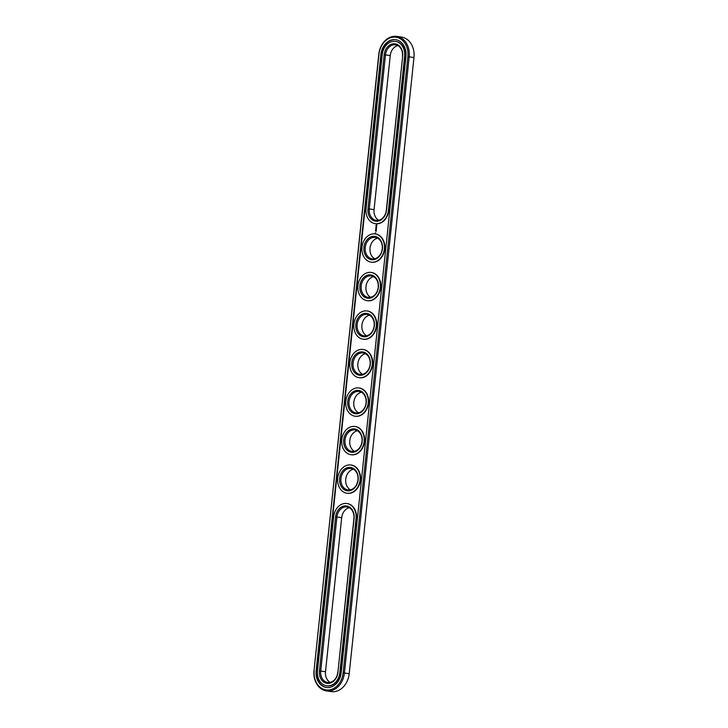 <?xml version="1.0" encoding="UTF-8"?>
<svg xmlns="http://www.w3.org/2000/svg" width="728" height="728" viewBox="0 0 728 728"><rect width="100%" height="100%" fill="white"/><g stroke="black" fill="none" stroke-linecap="round" stroke-linejoin="round"><path stroke-width="1.09" d="M397.852 45.618A10.847 8.536 -81.9 0 0 390.254 55.556L374.065 209.6A10.847 8.536 -81.9 0 0 378.724 220.256M402.502 56.274A10.847 8.536 -81.9 0 0 395.522 44.836A10.847 8.536 -81.9 0 0 385.476 54.873L369.287 208.918A10.847 8.536 -81.9 0 0 376.267 220.357A10.847 8.536 -81.9 0 0 386.313 210.319L402.666 56.256A11.775 9.264 -81.9 0 0 394.658 43.789A11.775 9.264 -81.9 0 0 384.184 54.736L367.986 208.772A11.775 9.264 -81.9 0 0 376.003 221.239A11.775 9.264 -81.9 0 0 386.477 210.292L402.666 56.256M326.49 690.918L331.267 691.6A19.374 15.242 -81.9 0 0 349.213 673.673L413.968 57.503A19.374 15.242 -81.9 0 0 401.51 37.083L396.733 36.4A19.374 15.242 -81.9 0 0 378.788 54.327L314.032 670.497A19.374 15.242 -81.9 0 0 326.49 690.918A19.374 15.242 -81.9 0 0 344.435 672.99L409.191 56.82A19.374 15.242 -81.9 0 0 396.733 36.4M330.148 682.382A10.847 8.536 98.1 0 1 325.498 671.726L341.687 517.681A10.847 8.536 98.1 0 1 349.276 507.744M350.386 489.835A10.847 8.536 98.1 0 1 345.8 478.669A10.847 8.536 98.1 0 1 353.326 469.232M354.436 451.324A10.847 8.536 98.1 0 1 349.84 440.158A10.847 8.536 98.1 0 1 357.375 430.721M370.625 297.279A10.847 8.536 98.1 0 1 366.038 286.113A10.847 8.536 98.1 0 1 373.564 276.676M362.526 374.301A10.847 8.536 98.1 0 1 357.939 363.136A10.847 8.536 98.1 0 1 365.474 353.699M358.485 412.812A10.847 8.536 98.1 0 1 353.89 401.647A10.847 8.536 98.1 0 1 361.425 392.21M374.674 258.768A10.847 8.536 98.1 0 1 370.079 247.602A10.847 8.536 98.1 0 1 377.614 238.165M366.575 335.79A10.847 8.536 98.1 0 1 361.989 324.624A10.847 8.536 98.1 0 1 369.515 315.188M366.048 208.618A14.26 11.22 -81.9 0 0 375.22 223.651A14.26 11.22 -81.9 0 0 388.424 210.456L404.613 56.411A14.26 11.22 -81.9 0 0 395.441 41.378A14.26 11.22 -81.9 0 0 382.236 54.573L366.048 208.618M337.746 672.445A10.847 8.536 98.1 0 1 327.7 682.482A10.847 8.536 98.1 0 1 320.72 671.043L336.909 516.998A10.847 8.536 98.1 0 1 346.956 506.961A10.847 8.536 98.1 0 1 353.935 518.4L337.901 672.417A11.775 9.264 98.1 0 1 327.427 683.365A11.775 9.264 98.1 0 1 319.419 670.907L335.608 516.862A11.775 9.264 98.1 0 1 346.082 505.915A11.775 9.264 98.1 0 1 354.09 518.381L337.901 672.417M350.605 468.404A10.847 8.536 98.1 0 1 350.996 468.45A10.847 8.536 98.1 0 1 357.921 480.398A10.847 8.536 98.1 0 1 347.939 489.926A10.847 8.536 98.1 0 1 340.986 478.241A10.847 8.536 98.1 0 1 350.605 468.404M354.645 429.893A10.847 8.536 98.1 0 1 355.046 429.939A10.847 8.536 98.1 0 1 361.962 441.887A10.847 8.536 98.1 0 1 351.979 451.415A10.847 8.536 98.1 0 1 345.026 439.73A10.847 8.536 98.1 0 1 354.645 429.893M370.834 275.857A10.847 8.536 98.1 0 1 371.235 275.903A10.847 8.536 98.1 0 1 378.16 287.842A10.847 8.536 98.1 0 1 368.168 297.379A10.847 8.536 98.1 0 1 361.224 285.685A10.847 8.536 98.1 0 1 370.834 275.857M362.744 352.88A10.847 8.536 98.1 0 1 363.145 352.925A10.847 8.536 98.1 0 1 370.061 364.865A10.847 8.536 98.1 0 1 360.078 374.401A10.847 8.536 98.1 0 1 353.126 362.708A10.847 8.536 98.1 0 1 362.744 352.88M358.695 391.382A10.847 8.536 98.1 0 1 359.095 391.427A10.847 8.536 98.1 0 1 366.011 403.376A10.847 8.536 98.1 0 1 356.028 412.903A10.847 8.536 98.1 0 1 349.076 401.219A10.847 8.536 98.1 0 1 358.695 391.382M374.884 237.346A10.847 8.536 98.1 0 1 375.284 237.392A10.847 8.536 98.1 0 1 382.2 249.331A10.847 8.536 98.1 0 1 372.217 258.868A10.847 8.536 98.1 0 1 365.265 247.174A10.847 8.536 98.1 0 1 374.884 237.346M366.794 314.369A10.847 8.536 98.1 0 1 367.194 314.414A10.847 8.536 98.1 0 1 374.11 326.353A10.847 8.536 98.1 0 1 364.127 335.89A10.847 8.536 98.1 0 1 357.175 324.197A10.847 8.536 98.1 0 1 366.794 314.369M375.411 223.678A14.26 11.22 -81.9 0 0 375.593 223.705A14.26 11.22 -81.9 0 0 388.798 210.51L388.424 210.456M395.623 41.414A14.26 11.22 -81.9 0 1 395.814 41.432A14.26 11.22 -81.9 0 1 404.986 56.465L388.798 210.51M314.187 670.47A18.437 14.514 -81.9 0 0 326.736 689.989A18.437 14.514 -81.9 0 0 343.134 672.854L407.898 56.684A18.437 14.514 -81.9 0 0 395.349 37.164A18.437 14.514 -81.9 0 0 378.951 54.309L314.032 670.497M350.132 467.403A11.775 9.264 98.1 0 1 356.292 485.621A11.775 9.264 98.1 0 1 340.276 484.302A11.775 9.264 98.1 0 1 350.132 467.403M354.181 428.892A11.775 9.264 98.1 0 1 360.333 447.11A11.775 9.264 98.1 0 1 344.326 445.791A11.775 9.264 98.1 0 1 354.181 428.892M370.37 274.847A11.775 9.264 98.1 0 1 376.531 293.066A11.775 9.264 98.1 0 1 360.515 291.755A11.775 9.264 98.1 0 1 370.37 274.847M362.271 351.87A11.775 9.264 98.1 0 1 368.432 370.088A11.775 9.264 98.1 0 1 352.425 368.778A11.775 9.264 98.1 0 1 362.271 351.87M358.221 390.381A11.775 9.264 98.1 0 1 364.382 408.599A11.775 9.264 98.1 0 1 348.375 407.289A11.775 9.264 98.1 0 1 358.221 390.381M374.42 236.336A11.775 9.264 98.1 0 1 380.571 254.554A11.775 9.264 98.1 0 1 364.564 253.244A11.775 9.264 98.1 0 1 374.42 236.336M366.321 313.359A11.775 9.264 98.1 0 1 372.481 331.577A11.775 9.264 98.1 0 1 356.474 330.266A11.775 9.264 98.1 0 1 366.321 313.359M316.134 670.634L380.899 54.464A15.961 12.558 -81.9 0 1 395.677 39.694A15.961 12.558 -81.9 0 1 405.951 56.52L341.186 672.69A15.961 12.558 -81.9 0 1 326.408 687.46A15.961 12.558 -81.9 0 1 316.134 670.634L316.516 670.688A15.961 12.558 -81.9 0 0 326.599 687.487M395.868 39.721A15.961 12.558 -81.9 0 0 381.272 54.518L316.516 670.688M326.836 685.803A14.26 11.22 -81.9 0 0 327.027 685.831A14.26 11.22 -81.9 0 0 340.231 672.636L356.42 518.591A14.26 11.22 -81.9 0 0 347.247 503.558A14.26 11.22 -81.9 0 0 347.056 503.539M375.694 232.796L375.193 233.033L375.694 232.796M377.013 225.362L376.276 224.852L376.13 226.281L377.013 225.362M376.54 226.727L375.921 227.109L376.485 226.817L376.494 227.309L376.403 226.808M376.476 227.482L375.857 227.709L376.449 228.092L376.549 227.491M376.467 228.264L375.784 228.728L376.467 228.264M376.312 229.629L375.766 228.901L376.212 229.029L375.694 229.666L376.312 229.629M376.249 230.421L376.258 229.902L375.63 229.902L376.167 230.412M376.221 230.667L375.548 230.612L376.221 230.667M376.139 231.422L375.566 230.858L376.067 231.422M375.393 233.961A14.26 11.22 98.1 0 1 375.575 233.988A14.26 11.22 98.1 0 1 384.666 249.686A14.26 11.22 98.1 0 1 371.553 262.216A14.26 11.22 98.1 0 1 371.362 262.18M371.344 272.472A14.26 11.22 98.1 0 1 371.535 272.5A14.26 11.22 98.1 0 1 380.626 288.197A14.26 11.22 98.1 0 1 367.504 300.728A14.26 11.22 98.1 0 1 367.312 300.691M367.294 310.983A14.26 11.22 98.1 0 1 367.485 311.011A14.26 11.22 98.1 0 1 376.576 326.708A14.26 11.22 98.1 0 1 363.454 339.23A14.26 11.22 98.1 0 1 363.263 339.202M363.245 349.495A14.26 11.22 98.1 0 1 363.436 349.522A14.26 11.22 98.1 0 1 372.527 365.219A14.26 11.22 98.1 0 1 359.404 377.741A14.26 11.22 98.1 0 1 359.213 377.714M359.195 388.006A14.26 11.22 98.1 0 1 359.386 388.033A14.26 11.22 98.1 0 1 368.477 403.731A14.26 11.22 98.1 0 1 355.355 416.252A14.26 11.22 98.1 0 1 355.173 416.225M355.155 426.517A14.26 11.22 98.1 0 1 355.337 426.544A14.26 11.22 98.1 0 1 364.428 442.242A14.26 11.22 98.1 0 1 351.315 454.763A14.26 11.22 98.1 0 1 351.124 454.736M351.105 465.028A14.26 11.22 98.1 0 1 351.296 465.046A14.26 11.22 98.1 0 1 360.387 480.753A14.26 11.22 98.1 0 1 347.265 493.275A14.26 11.22 98.1 0 1 347.074 493.247M333.661 516.698A14.26 11.22 98.1 0 1 346.865 503.503A14.26 11.22 98.1 0 1 356.038 518.536L339.849 672.581A14.26 11.22 98.1 0 1 326.644 685.776A14.26 11.22 98.1 0 1 317.472 670.743L333.661 516.698M350.386 464.937A14.26 11.22 98.1 0 1 350.914 464.992A14.26 11.22 98.1 0 1 360.005 480.698A14.26 11.22 98.1 0 1 346.883 493.22A14.26 11.22 98.1 0 1 337.746 477.859A14.26 11.22 98.1 0 1 350.386 464.937M354.436 426.426A14.26 11.22 98.1 0 1 354.964 426.49A14.26 11.22 98.1 0 1 364.055 442.187A14.26 11.22 98.1 0 1 350.932 454.709A14.26 11.22 98.1 0 1 341.796 439.348A14.26 11.22 98.1 0 1 354.436 426.426M370.625 272.381A14.26 11.22 98.1 0 1 371.153 272.445A14.26 11.22 98.1 0 1 380.244 288.142A14.26 11.22 98.1 0 1 367.121 300.673A14.26 11.22 98.1 0 1 357.985 285.303A14.26 11.22 98.1 0 1 370.625 272.381M362.535 349.404A14.26 11.22 98.1 0 1 363.054 349.467A14.26 11.22 98.1 0 1 372.144 365.165A14.26 11.22 98.1 0 1 359.031 377.686A14.26 11.22 98.1 0 1 349.895 362.326A14.26 11.22 98.1 0 1 362.535 349.404M358.485 387.915A14.26 11.22 98.1 0 1 359.013 387.979A14.26 11.22 98.1 0 1 368.104 403.676A14.26 11.22 98.1 0 1 354.982 416.198A14.26 11.22 98.1 0 1 345.846 400.837A14.26 11.22 98.1 0 1 358.485 387.915M374.674 233.87A14.26 11.22 98.1 0 1 375.202 233.934A14.26 11.22 98.1 0 1 384.293 249.631A14.26 11.22 98.1 0 1 371.171 262.162A14.26 11.22 98.1 0 1 362.034 246.792A14.26 11.22 98.1 0 1 374.674 233.87M366.575 310.892A14.26 11.22 98.1 0 1 367.103 310.956A14.26 11.22 98.1 0 1 376.194 326.654A14.26 11.22 98.1 0 1 363.072 339.184A14.26 11.22 98.1 0 1 353.935 323.814A14.26 11.22 98.1 0 1 366.575 310.892M376.567 224.834L375.93 225.407L376.358 226.344M376.458 227.718L375.985 227.773M376.44 228.219L375.894 228.264M376.367 228.956L375.848 229.002M376.267 229.912L375.748 229.957M376.185 230.621L375.675 230.667M376.158 230.912L375.612 230.958M376.813 225.625L376.158 225.416L376.767 225.771M390.254 55.556L384.184 54.736M374.065 209.6L367.986 208.772M349.213 673.673L343.134 672.854M413.968 57.503L407.898 56.684M325.498 671.726L319.419 670.907M341.687 517.681L335.608 516.862"/></g></svg>
